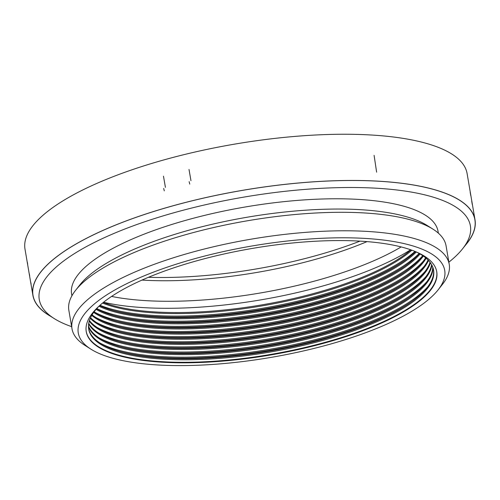 <?xml version="1.0" encoding="UTF-8"?>
<svg xmlns="http://www.w3.org/2000/svg" width="500" height="500" viewBox="0 0 500 500"><rect width="100%" height="100%" fill="white"/><g stroke="black" fill="none" stroke-linecap="round" stroke-linejoin="round"><path stroke-width="0.75" d="M71.638 326.644A218.681 66.481 -9.7 0 1 54.119 318.512L48.225 314.775A224.15 68.144 -9.7 0 1 33.006 295.312A224.15 68.144 -9.7 0 1 326.75 181.088A224.15 68.144 -9.7 0 1 474.894 219.781A224.15 68.144 -9.7 0 1 467.006 243.188L462.688 248.675A218.681 66.481 -9.7 0 1 448.862 262.162M148.475 277.294A192.438 58.506 170.3 0 0 183.544 276.981A192.438 58.506 170.3 0 0 359.994 241.137M111.581 296.425A186.975 56.844 170.3 0 0 401.15 246.931M367.031 241.619A186.975 56.844 -9.7 0 1 186.2 280.25A186.975 56.844 -9.7 0 1 141.994 280.081M410.637 249.769A192.438 58.506 -9.7 0 1 103.575 302.256M410.894 249.856A174.944 53.188 -9.7 0 1 262.031 304.837A174.944 53.188 -9.7 0 1 103.356 302.425M411.856 250.2A174.944 53.188 -9.7 0 1 262.206 305.863A174.944 53.188 -9.7 0 1 102.569 303.069M415.006 251.412A177.787 54.05 -9.7 0 1 262.619 308.256A177.787 54.05 -9.7 0 1 100 305.256M403.669 261.225A177.787 54.05 -9.7 0 1 113.95 310.75M415.469 251.606A174.944 53.188 -9.7 0 1 402.606 261.956A174.944 53.188 -9.7 0 1 115.194 311.087A174.944 53.188 -9.7 0 1 99.625 305.594M416.3 251.988A174.944 53.188 -9.7 0 1 263.087 311A174.944 53.188 -9.7 0 1 98.969 306.225M419.15 253.463A177.787 54.05 -9.7 0 1 263.494 313.387A177.787 54.05 -9.7 0 1 96.769 308.569M404.544 266.363A177.787 54.05 -9.7 0 1 114.831 315.881M419.356 253.575A174.944 53.188 -9.7 0 1 403.488 267.094A174.944 53.188 -9.7 0 1 116.075 316.219A174.944 53.188 -9.7 0 1 96.613 308.744M420.075 253.981A174.944 53.188 -9.7 0 1 263.962 316.131A174.944 53.188 -9.7 0 1 96.075 309.363M422.438 256.031A177.787 54.05 -9.7 0 1 264.375 318.525A177.787 54.05 -9.7 0 1 94.525 312.081M405.425 271.494A177.787 54.05 -9.7 0 1 115.706 321.019M422.731 255.644A174.944 53.188 -9.7 0 1 404.363 272.225A174.944 53.188 -9.7 0 1 116.95 321.356A174.944 53.188 -9.7 0 1 94.119 311.812M423.344 256.062A174.944 53.188 -9.7 0 1 264.844 321.262A174.944 53.188 -9.7 0 1 93.675 312.419M423.312 261.163A177.787 54.05 -9.7 0 1 265.25 323.656A177.787 54.05 -9.7 0 1 95.4 317.219M406.3 276.631A177.787 54.05 -9.7 0 1 116.587 326.15M425.625 257.787A174.944 53.188 -9.7 0 1 405.244 277.362A174.944 53.188 -9.7 0 1 117.825 326.488A174.944 53.188 -9.7 0 1 92.1 314.8M426.15 258.225A174.944 53.188 -9.7 0 1 265.719 326.4A174.944 53.188 -9.7 0 1 91.756 315.387M424.194 266.3A177.787 54.05 -9.7 0 1 266.125 328.787A177.787 54.05 -9.7 0 1 96.281 322.35M407.181 281.762A177.787 54.05 -9.7 0 1 117.463 331.281M428.062 260.012A174.944 53.188 -9.7 0 1 406.119 282.494A174.944 53.188 -9.7 0 1 118.706 331.625A174.944 53.188 -9.7 0 1 90.544 317.706M428.494 260.469A174.944 53.188 -9.7 0 1 266.594 331.531A174.944 53.188 -9.7 0 1 90.288 318.281M425.069 271.431A177.787 54.05 -9.7 0 1 267.006 333.925A177.787 54.05 -9.7 0 1 97.156 327.481M408.056 286.894A177.787 54.05 -9.7 0 1 118.338 336.419M430.056 262.312A174.944 53.188 -9.7 0 1 406.994 287.625A174.944 53.188 -9.7 0 1 119.581 336.756A174.944 53.188 -9.7 0 1 89.425 320.538M430.4 262.787A174.944 53.188 -9.7 0 1 267.475 336.669A174.944 53.188 -9.7 0 1 89.256 321.1M425.95 276.569A177.787 54.05 -9.7 0 1 267.881 339.056A177.787 54.05 -9.7 0 1 98.031 332.619M408.931 292.031A177.787 54.05 -9.7 0 1 119.219 341.55M431.619 264.688A174.944 53.188 -9.7 0 1 407.875 292.762A174.944 53.188 -9.7 0 1 120.463 341.887A174.944 53.188 -9.7 0 1 88.737 323.3M431.881 265.175A174.944 53.188 -9.7 0 1 268.35 341.8A174.944 53.188 -9.7 0 1 88.65 323.844M426.825 281.7A177.787 54.05 -9.7 0 1 268.762 344.194A177.787 54.05 -9.7 0 1 98.912 337.75M409.812 297.162A177.787 54.05 -9.7 0 1 120.094 346.688M432.762 267.137A174.944 53.188 -9.7 0 1 408.75 297.894A174.944 53.188 -9.7 0 1 121.337 347.025A174.944 53.188 -9.7 0 1 88.475 325.988M432.944 267.631A174.944 53.188 -9.7 0 1 269.231 346.931A174.944 53.188 -9.7 0 1 88.469 326.519M427.7 286.831A177.787 54.05 -9.7 0 1 269.637 349.325A177.787 54.05 -9.7 0 1 99.787 342.887M410.688 302.3A177.787 54.05 -9.7 0 1 120.975 351.819M433.494 269.656A174.944 53.188 -9.7 0 1 409.631 303.031A174.944 53.188 -9.7 0 1 122.219 352.156A174.944 53.188 -9.7 0 1 88.619 328.606M415.75 251.725A174.944 53.188 -9.7 0 1 433.587 270.163A174.944 53.188 -9.7 0 1 270.106 352.069A174.944 53.188 -9.7 0 1 88.7 329.119A174.944 53.188 -9.7 0 1 99.4 305.794M436.694 271.481A177.787 54.05 -9.7 0 1 270.512 354.456A177.787 54.05 -9.7 0 1 86.213 331.394M319.244 241.05A177.787 54.05 -9.7 0 1 436.737 271.737A177.787 54.05 -9.7 0 1 270.6 354.975A177.787 54.05 -9.7 0 1 86.25 331.65A177.787 54.05 -9.7 0 1 319.244 241.05M321.869 238.287A185.881 56.513 170.3 0 0 129.106 282.544A185.881 56.513 170.3 0 0 90.894 349.15A185.881 56.513 170.3 0 0 271.019 357.4A185.881 56.513 170.3 0 0 438.175 289.788A185.881 56.513 170.3 0 0 321.869 238.287M449.231 264.325L446.069 245.837A191.344 58.175 170.3 0 0 433.081 229.225A191.344 58.175 170.3 0 0 319.606 212.812A191.344 58.175 170.3 0 0 75.581 290.338A191.344 58.175 170.3 0 0 68.85 310.319L72.006 328.8A191.344 58.175 -9.7 0 1 322.769 231.294A191.344 58.175 -9.7 0 1 449.231 264.325A191.344 58.175 -9.7 0 1 442.494 284.306L438.175 289.788M90.894 349.15L85 345.412A191.344 58.175 -9.7 0 1 72.006 328.8M71.912 295.788L71.606 294A185.881 56.513 -9.7 0 1 315.2 199.275A185.881 56.513 -9.7 0 1 438.05 231.363L438.356 233.15M75.581 290.338L79.9 284.85A185.881 56.513 -9.7 0 1 316.956 209.544A185.881 56.513 -9.7 0 1 427.181 225.487L433.081 229.225M54.119 318.512A218.681 66.481 -9.7 0 1 99.075 240.144A218.681 66.481 -9.7 0 1 325.856 188.088A218.681 66.481 -9.7 0 1 462.688 248.675M32.9 295.331L25 249.125A224.256 68.181 -9.7 0 1 234.562 144.137A224.256 68.181 -9.7 0 1 467.1 173.556L475 219.762A224.256 68.181 170.3 0 0 242.463 190.344A224.256 68.181 170.3 0 0 32.9 295.331A224.256 68.181 170.3 0 0 50.763 316.388M465.144 245.556A224.256 68.181 170.3 0 0 475 219.762M374.094 155.369L376.625 172.169M163.669 188.438L164.3 190.875M165.419 187.369L163.475 176.175M189.125 181.663L189.769 184.106M190.956 180.65L189.013 169.456M474.894 219.781L474.531 217.681M472.275 204.481L471.719 201.213M470.731 195.444L470.169 192.15M33.006 295.312L32.65 293.212M31.113 284.231L30.825 282.562M29.712 276.062L29.362 274.006M27.681 264.156L27.375 262.387"/></g></svg>
